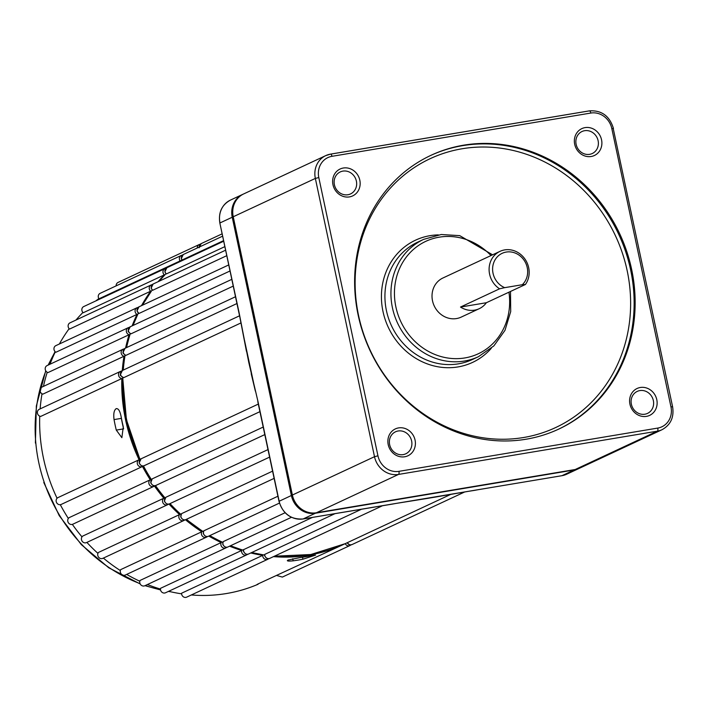 <?xml version="1.0" encoding="UTF-8"?>
<svg xmlns="http://www.w3.org/2000/svg" width="708" height="708" viewBox="0 0 708 708"><rect width="100%" height="100%" fill="white"/><g stroke="black" fill="none" stroke-linecap="round" stroke-linejoin="round"><path stroke-width="1.06" d="M182.098 260.004L181.257 258.677L183.275 254.526A3.779 3.443 65 0 0 182.098 260.004L223.586 240.631M166.318 273.952L164.849 271.899L166.867 267.748A3.779 3.443 65 0 0 166.318 273.952L224.861 246.623M152.654 290.28L151.114 288.174L153.132 284.023A3.779 3.443 65 0 0 152.654 290.28L226.79 255.668M139.007 313.458L136.954 310.98L138.972 306.829A3.779 3.443 65 0 0 139.007 313.458L230.038 270.969M131.095 333.778L130.856 333.813C128.67 332.264 127.785 331.3 128.192 330.919L130.21 326.777A3.779 3.443 65 0 0 131.095 333.778L233.251 286.094M125.997 355.327L125.75 355.363C123.502 353.796 122.59 352.832 123.024 352.451L125.042 348.309A3.779 3.443 65 0 0 125.997 355.327L236.959 303.528M123.838 377.603L123.626 377.647C120.9 376.063 119.811 375.063 120.378 374.638L122.396 370.488A3.779 3.443 65 0 0 123.838 377.603L241.074 322.883M243.136 194.187A21.576 19.682 65 0 0 242.632 194.408A21.576 19.682 65 0 0 232.233 217.232L291.377 495.503A21.576 19.682 65 0 0 315.379 513.238L574.206 469.97A21.576 19.682 65 0 0 578.87 468.528A21.576 19.682 65 0 0 579.374 468.289M152.255 478.847A3.779 3.443 65 0 0 155.928 485.414C154.087 486.476 152.353 485.573 150.716 482.723L152.255 478.847L263.217 427.048M144.485 465.545L259.942 411.649L144.352 465.616A3.779 3.443 65 0 0 144.485 465.545M165.849 497.273A3.779 3.443 65 0 0 169.575 503.804C167.734 504.857 165.999 503.954 164.362 501.105L165.849 497.273L268.005 449.589M181.558 513.645A3.779 3.443 65 0 0 185.93 519.548C184.098 520.61 182.363 519.707 180.717 516.849L181.558 513.645L272.589 471.147M203.78 530.832A3.779 3.443 65 0 0 208.479 536.221C206.63 537.266 204.895 536.372 203.267 533.522L203.78 530.832L277.917 496.228M223.215 541.629A3.779 3.443 65 0 0 227.949 546.939C226.144 548.001 224.401 547.107 222.737 544.248L223.215 541.629L285.094 512.742M243.446 549.718L312.432 517.406M264.721 554.408A3.779 3.443 65 0 0 269.819 558.338C267.996 559.391 266.252 558.497 264.606 555.638L264.721 554.408L361.584 509.194M436.349 496.91L426.455 498.556M239.224 313.317L248.782 362.443L257.898 401.171M257.862 401.002L260.022 411.162M259.986 410.994L279.156 501.202A21.576 19.682 65 0 0 303.157 518.946L395.967 503.432A2.159 0.858 80.5 0 1 395.878 503.459L391.931 504.176A2.159 0.681 79.9 0 1 391.86 504.176M395.967 503.432L468.793 491.255A2.159 0.858 80.5 0 1 468.696 491.281L459.041 492.954A2.159 0.673 79.9 0 0 459.103 492.936M468.793 491.255L478.077 489.706A2.159 0.858 80.5 0 1 477.989 489.732L474.05 490.449A2.159 0.681 79.9 0 1 473.971 490.449M141.096 458.793A3.779 3.443 65 0 0 144.352 465.616C142.52 466.669 140.777 465.767 139.14 462.917L141.096 458.793L258.216 404.126M254.022 384.833L244.649 341.026M437.234 496.742L425.924 498.627M253.933 384.497L248.782 362.443L244.587 340.61M240.242 319.06L219.852 223.055L239.189 313.148M257.951 401.427L255.499 390.896M256.933 584.604L258.048 583.958M191.355 594.968A164.548 150.105 -115 0 0 258.11 584.25C256.34 584.896 256.561 584.684 258.783 583.604L344.159 544.16A164.548 150.105 -115 0 1 273.474 556.63M288.014 560.055L300.183 557.559A164.548 150.105 65 0 0 309.954 555.922L315.573 555.099L302.944 559.196A164.548 150.105 -115 0 1 293.174 560.825C288.138 561.329 286.413 561.072 288.014 560.055L287.333 560.656M116.13 408.684C118.271 408.25 119.918 410.79 121.059 416.322A164.548 150.105 65 0 0 122.095 421.587A164.548 150.105 65 0 0 123.289 426.827L121.864 437.686L116.28 430.092A164.548 150.105 -115 0 1 115.085 424.862A164.548 150.105 -115 0 1 114.05 419.596C113.324 413.879 114.015 410.242 116.13 408.684L116.519 408.56M116.28 430.092L123.608 428.871A156.459 142.724 -115 0 1 122.413 423.632A156.459 142.724 -115 0 1 121.378 418.366L121.174 416.941M140.193 583.95L108.775 567.789L81.278 544.585L59.215 515.619L43.772 482.475L44.161 482.166A156.459 142.724 -115 0 1 38.79 462.669A156.459 142.724 -115 0 1 35.789 442.783L35.834 443.208M276.916 575.551L282.368 577.082L349.929 545.549A3.779 3.443 -115 0 1 345.239 543.655M350.814 544.921A3.779 3.443 -115 0 1 349.929 545.549M57.074 498.273A164.548 150.105 -115 0 1 43.48 458.288A164.548 150.105 -115 0 1 39.736 416.145M40.144 408.888A164.548 150.105 -115 0 1 42.011 393.772M43.453 386.4A164.548 150.105 -115 0 1 47.224 372.266M50.011 364.213A164.548 150.105 -115 0 1 55.312 351.841M59.375 343.991A164.548 150.105 -115 0 1 69.145 328.698M75.977 320.043A164.548 150.105 -115 0 1 82.925 312.485M95.881 300.891A164.548 150.105 -115 0 1 98.846 298.617M142.219 466.607L61.366 504.353A3.779 3.443 -115 0 1 56.525 502.485A3.779 3.443 -115 0 1 57.976 497.6L139.095 459.731A164.548 150.105 -115 0 1 125.599 419.95A164.548 150.105 -115 0 1 121.838 378.541A3.779 3.443 -115 0 1 121.44 371.142M120.395 371.426L39.267 409.295A3.779 3.443 -115 0 0 40.719 416.41L121.838 378.541M122.272 370.549A164.548 150.105 -115 0 1 123.997 356.266A3.779 3.443 -115 0 1 124.086 348.956M123.033 349.239L41.914 387.108A3.779 3.443 -115 0 0 42.878 394.135L123.997 356.266M125.573 348.062A164.548 150.105 -115 0 1 129.095 334.716A3.779 3.443 -115 0 1 129.254 327.432M128.21 327.716L47.091 365.585A3.779 3.443 -115 0 0 47.976 372.585L129.095 334.716M132.131 325.875A164.548 150.105 -115 0 1 137.007 314.396A3.779 3.443 -115 0 1 138.016 307.484M136.971 307.768L55.852 345.637A3.779 3.443 -115 0 0 55.888 352.265L137.007 314.396M141.503 305.652A164.548 150.105 -115 0 1 150.654 291.209A3.779 3.443 -115 0 1 152.176 284.678M151.131 284.961L70.012 322.83A3.779 3.443 -115 0 0 69.526 329.078L150.654 291.209M158.105 281.704A164.548 150.105 -115 0 1 164.318 274.89A3.779 3.443 -115 0 1 165.911 268.403M164.867 268.686L83.748 306.555A3.779 3.443 -115 0 0 83.199 312.759L164.318 274.89M178.009 262.553A164.548 150.105 -115 0 1 180.089 260.942A3.779 3.443 -115 0 1 182.319 255.181M181.275 255.464L100.155 293.333A3.779 3.443 -115 0 0 98.97 298.811L180.089 260.942M181.611 593.835A164.548 150.105 -115 0 1 168.663 591.304M160.433 589.074A164.548 150.105 -115 0 1 147.441 584.525M139.812 581.233A164.548 150.105 -115 0 1 126.679 574.409M120.333 570.542A164.548 150.105 -115 0 1 103.359 558.09M97.925 553.364A164.548 150.105 -115 0 1 86.889 542.408M81.978 536.85A164.548 150.105 -115 0 1 72.358 524.389M68.34 518.442A164.548 150.105 -115 0 1 60.295 504.689M344.654 543.921A164.548 150.105 -115 0 1 344.159 544.16M268.704 558.647A3.779 3.443 -115 0 1 267.81 559.267L186.691 597.136A3.779 3.443 -115 0 1 181.593 593.216L262.721 555.346A164.548 150.105 -115 0 1 250.782 552.966M247.552 554.275A3.779 3.443 -115 0 1 246.658 554.895L165.539 592.764A3.779 3.443 -115 0 1 160.512 588.33L241.632 550.461A164.548 150.105 -115 0 1 229.569 546.187M226.834 547.257A3.779 3.443 -115 0 1 225.949 547.877L144.83 585.746A3.779 3.443 -115 0 1 140.096 580.427L221.215 542.558A164.548 150.105 -115 0 1 208.798 536.071M207.364 536.531A3.779 3.443 -115 0 1 206.479 537.151L125.36 575.02A3.779 3.443 -115 0 1 120.661 569.639L201.78 531.77A164.548 150.105 -115 0 1 185.452 519.734M184.815 519.867A3.779 3.443 -115 0 1 183.921 520.486L102.802 558.355A3.779 3.443 -115 0 1 98.439 552.452L179.558 514.583A164.548 150.105 -115 0 1 168.964 504.025M168.469 504.114A3.779 3.443 -115 0 1 167.575 504.733L86.456 542.602A3.779 3.443 -115 0 1 82.73 536.08L163.849 498.211A164.548 150.105 -115 0 1 154.459 486.033A3.779 3.443 -115 0 1 149.335 484.653A3.779 3.443 -115 0 1 150.255 479.785A164.548 150.105 -115 0 1 142.485 466.484A3.779 3.443 -115 0 1 137.644 464.616A3.779 3.443 -115 0 1 139.095 459.731M153.919 486.352L72.8 524.221A3.779 3.443 -115 0 1 69.127 517.654L150.255 479.785M167.575 504.733A3.779 3.443 -115 0 1 163.849 498.211M183.921 520.486A3.779 3.443 -115 0 1 179.558 514.583M206.479 537.151A3.779 3.443 -115 0 1 201.78 531.77M225.949 547.877A3.779 3.443 -115 0 1 221.215 542.558M246.658 554.895A3.779 3.443 -115 0 1 241.632 550.461M267.81 559.267A3.779 3.443 -115 0 1 262.721 555.346M197.275 247.995A3.779 3.443 -115 0 1 200.222 244.278M116.156 285.864A3.779 3.443 -115 0 1 118.059 282.43L199.178 244.561M525.407 284.501L522.292 284.722A18.886 17.222 65 0 0 527.23 267.58A18.886 17.222 65 0 0 506.229 252.066A18.886 17.222 65 0 0 493.042 273.297A18.886 17.222 65 0 0 504.68 287.66L499.565 288.82A21.576 19.682 -115 0 1 489.6 274.173A21.576 19.682 -115 0 1 500.007 251.349A21.576 19.682 -115 0 1 528.672 267.642A21.576 19.682 -115 0 1 525.407 284.501L486.352 302.732L460.51 307.051A21.576 19.682 65 0 0 479.21 308.697A21.576 19.682 65 0 0 486.352 302.732M388.205 444.589A14.833 13.532 -115 0 1 398.569 427.906A14.833 13.532 -115 0 1 415.065 440.093A14.833 13.532 -115 0 1 404.702 456.775A14.833 13.532 -115 0 1 388.205 444.589M411.622 440.969A12.142 11.071 65 0 0 395.498 431.809A12.142 11.071 65 0 0 389.648 444.642A12.142 11.071 65 0 0 405.772 453.81A12.142 11.071 65 0 0 411.622 440.969M332.964 184.708A14.833 13.532 -115 0 1 343.327 168.017A14.833 13.532 -115 0 1 359.823 180.213A14.833 13.532 -115 0 1 349.469 196.895A14.833 13.532 -115 0 1 332.964 184.708M356.381 181.089A12.142 11.071 65 0 0 340.256 171.929A12.142 11.071 65 0 0 334.406 184.761A12.142 11.071 65 0 0 350.531 193.93A12.142 11.071 65 0 0 356.381 181.089M629.934 404.18A14.833 13.532 -115 0 1 640.298 387.497A14.833 13.532 -115 0 1 656.794 399.693A14.833 13.532 -115 0 1 646.431 416.375A14.833 13.532 -115 0 1 629.934 404.18M653.351 400.569A12.142 11.071 65 0 0 637.227 391.4A12.142 11.071 65 0 0 631.377 404.241A12.142 11.071 65 0 0 647.493 413.401A12.142 11.071 65 0 0 653.351 400.569M574.692 144.299A14.833 13.532 -115 0 1 585.056 127.617A14.833 13.532 -115 0 1 601.552 139.812A14.833 13.532 -115 0 1 591.189 156.495A14.833 13.532 -115 0 1 574.692 144.299M598.11 140.688A12.142 11.071 65 0 0 581.985 131.52A12.142 11.071 65 0 0 576.135 144.361A12.142 11.071 65 0 0 592.26 153.521A12.142 11.071 65 0 0 598.11 140.688M500.007 251.349L442.925 277.996A21.576 19.682 65 0 0 432.517 300.82A21.576 19.682 65 0 0 461.182 317.113L479.21 308.697M460.51 307.051L499.565 288.82M631.625 269.341A151.061 137.803 65 0 0 430.977 155.317A151.061 137.803 65 0 0 358.142 315.051A151.061 137.803 65 0 0 558.78 429.083A151.061 137.803 65 0 0 631.625 269.341M575.215 469.51A21.576 19.682 65 0 0 579.879 468.059L661.998 429.721A21.576 19.682 -115 0 1 657.334 431.172L398.498 474.431A21.576 19.682 -115 0 1 374.505 456.695L315.352 178.425A21.576 19.682 -115 0 1 325.76 155.61A21.576 19.682 -115 0 1 330.424 154.158A2.699 1.071 -99.5 0 1 330.539 154.123L325.76 155.61L243.641 193.948A21.576 19.682 65 0 0 233.233 216.763L292.377 495.034A21.576 19.682 65 0 0 316.379 512.769L575.215 469.51L657.334 431.172A2.699 1.071 -99.5 0 0 657.776 428.075A18.886 17.222 65 0 0 670.963 406.843L611.818 128.573A18.886 17.222 65 0 0 590.817 113.05L331.981 156.318A18.886 17.222 65 0 0 318.795 177.549L377.948 455.819A18.886 17.222 65 0 0 398.94 471.342L657.776 428.075M522.292 284.722L504.68 287.66M243.632 549.523A3.779 3.443 65 0 0 248.667 553.957C246.826 555.01 245.092 554.116 243.455 551.258L243.437 549.718M122.856 377.47A164.548 150.105 65 0 0 126.599 419.481A164.548 150.105 65 0 0 140.184 459.439M125.112 355.124A164.548 150.105 65 0 0 123.272 370.08M130.299 333.601A164.548 150.105 65 0 0 126.573 347.593M138.352 313.219A164.548 150.105 65 0 0 133.131 325.414M152.14 290.076A164.548 150.105 65 0 0 142.503 305.183M159.017 281.28L165.876 273.81A164.548 150.105 65 0 0 159.105 281.235M181.788 259.951A164.548 150.105 65 0 0 179.009 262.084M347.247 542.717A3.779 3.443 65 0 0 351.929 544.611L464.705 491.963M143.423 465.899A164.548 150.105 65 0 0 151.432 479.599M155.477 485.591A164.548 150.105 65 0 0 165.07 497.998M170.008 503.6A164.548 150.105 65 0 0 180.974 514.486M186.487 519.291A164.548 150.105 65 0 0 203.338 531.655M209.807 535.602A164.548 150.105 65 0 0 222.808 542.372M230.569 545.718A164.548 150.105 65 0 0 243.375 550.213M251.782 552.505A164.548 150.105 65 0 0 264.526 555.001M274.474 556.161A164.548 150.105 65 0 0 345.159 543.691L450.686 494.423M574.206 469.97L561.993 475.679A21.576 19.682 65 0 0 566.657 474.227L578.87 468.528M242.632 194.408L230.419 200.116A21.576 19.682 65 0 0 220.011 222.931L232.233 217.232M291.377 495.503L279.005 501.326L259.004 407.339M315.379 513.238L303.157 518.946A2.159 0.858 80.5 0 1 303.068 518.973C290.864 519.716 282.837 513.84 279.005 501.326M478.077 489.706L561.993 475.679A2.159 0.858 80.5 0 1 561.904 475.705A2.159 0.858 80.5 0 1 561.807 475.705M199.16 247.773L201.178 243.623A3.779 3.443 65 0 0 199.284 247.057M246.437 351.256L240.162 318.75M220.046 223.108L219.852 223.055C218.241 212.55 221.763 204.904 230.419 200.116M474.112 490.423A2.159 0.681 79.9 0 1 474.05 490.449L468.696 491.281M258.924 407.029L257.792 401.551M392.002 504.149A2.159 0.681 79.9 0 1 391.931 504.176L303.068 518.973M55.189 351.726A156.459 142.724 65 0 0 48.41 364.965M45.861 370.992A156.459 142.724 65 0 0 35.789 442.783M44.161 482.166A156.459 142.724 65 0 0 140.042 583.64M145.29 585.525A156.459 142.724 65 0 0 160.495 589.773M114.05 419.596L121.378 418.366M302.944 559.196L302.52 557.231M293.174 560.825L292.731 558.762M430.482 155.548A151.061 137.803 -115 0 1 630.616 269.81A151.061 137.803 -115 0 1 558.276 429.314M627.173 270.686A148.361 135.343 65 0 0 462.182 148.751A148.361 135.343 65 0 0 358.575 315.582A148.361 135.343 65 0 0 523.566 437.517A148.361 135.343 65 0 0 627.173 270.686M478.44 356.69A64.738 59.056 -115 0 1 392.444 307.821A64.738 59.056 -115 0 1 423.667 239.357L417.658 242.163A64.738 59.056 65 0 0 386.435 310.626A64.738 59.056 65 0 0 472.431 359.496L478.44 356.69L493.857 345.911L504.981 330.344L510.707 311.573L510.486 291.466M491.007 255.553A62.047 56.596 65 0 0 423.101 242.694A62.047 56.596 65 0 0 395.887 306.945A62.047 56.596 65 0 0 463.023 358.213A62.047 56.596 65 0 0 508.937 292.183M491.281 348.309A67.437 61.516 -115 0 1 428.809 364.425A67.437 61.516 -115 0 1 382.993 311.502A67.437 61.516 -115 0 1 438.332 234.888M316.379 512.769L398.498 474.431A2.699 1.071 -99.5 0 0 398.94 471.342M292.377 495.034L374.505 456.695L377.948 455.819M233.233 216.763L315.352 178.425L318.795 177.549M330.654 154.123L589.26 110.899A2.699 1.071 -99.5 0 1 589.366 110.864C601.596 110.112 609.623 115.988 613.455 128.475L611.818 128.573M590.817 113.05A2.699 1.071 -99.5 0 0 589.366 110.864L330.539 154.123A2.699 1.071 -99.5 0 1 331.981 156.318M613.252 128.635L672.6 406.746L670.963 406.843M672.405 406.905L672.6 406.746C674.22 417.251 670.68 424.906 661.998 429.721M140.007 459.625L126.405 419.632L122.679 377.399M123.086 370.169L124.962 355.053M126.405 347.672L130.184 333.548M132.989 325.476L138.272 313.157M142.379 305.236L152.096 290.032M178.965 262.102L181.779 259.942M269.819 558.338L382.63 505.671M248.667 553.957L335.07 513.619M227.949 546.939L291.457 517.291M208.479 536.221L279.448 503.087M185.93 519.548L274.12 478.378M169.575 503.804L269.606 457.111M155.928 485.414L264.819 434.588M122.396 370.488L239.454 315.839M125.042 348.309L235.516 296.732M130.21 326.777L231.817 279.341M138.972 306.829L228.755 264.916M153.132 284.023L225.622 250.189M166.867 267.748L223.71 241.216M183.275 254.526L222.639 236.153M201.178 243.623L222.144 233.835M345.159 543.691L310.777 554.532L274.377 556.205M264.526 555.072L251.659 552.559M243.366 550.32L230.419 545.788M222.772 542.505L209.63 535.682M203.293 531.823L186.292 519.38M180.885 514.681L169.805 503.698M164.937 498.184L155.247 485.653M151.282 479.794L143.175 465.935M351.929 544.611L349.849 544.903L347.026 542.815M434.517 497.22L459.041 492.954M566.657 474.227L561.904 475.705L477.989 489.732M251.225 373.797L255.358 391.09M428.844 498.175L395.878 503.459M61.233 504.415L142.352 466.545M170.646 591.773L168.398 591.428M160.53 589.95L145.007 585.666M35.4 443.084L36.347 405.967L45.719 370.762M48.135 365.089L55.082 351.619M492.582 254.818L459.749 235.649L441.252 234.516L423.667 239.357"/></g></svg>
